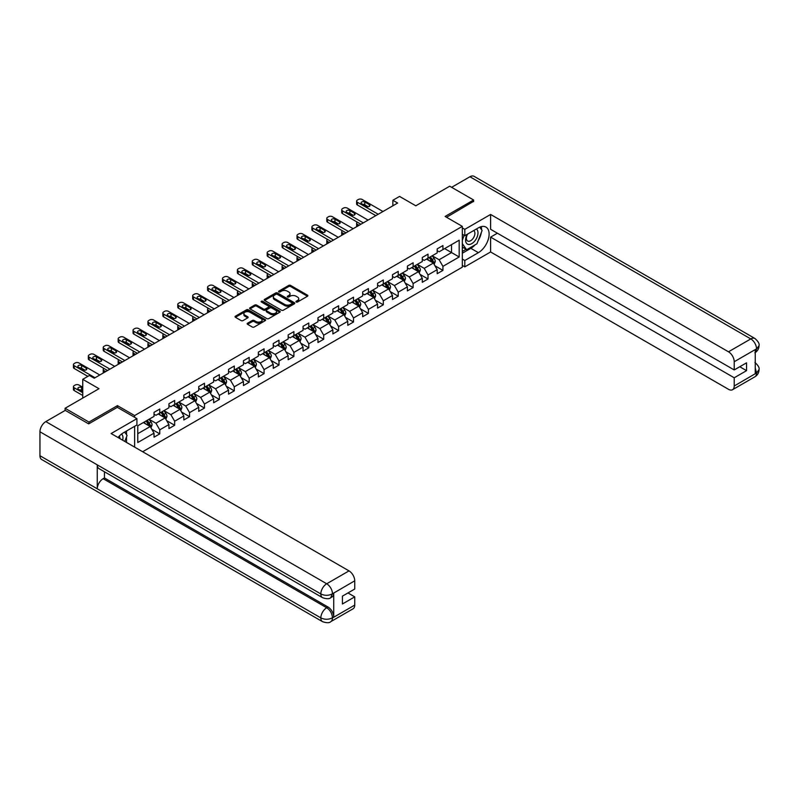 <?xml version="1.0" encoding="UTF-8"?>
<svg xmlns="http://www.w3.org/2000/svg" width="799" height="799" viewBox="0 0 799 799"><rect width="100%" height="100%" fill="white"/><g stroke="black" fill="none" stroke-linecap="round" stroke-linejoin="round"><path stroke-width="1.2" d="M296.209 302.002A0.929 0.539 0 0 0 297.518 302.002L307.485 296.249A1.328 0.769 0 0 0 307.875 295.71A1.328 0.769 0 0 0 307.485 295.171L290.606 285.423A1.328 0.769 0 0 0 288.729 285.423L278.771 291.176A0.929 0.539 0 0 0 280.079 291.935L281.368 291.186A4.245 2.447 0 0 1 287.37 291.186L288.779 292.005A4.245 2.447 0 0 1 290.017 293.732A4.245 2.447 0 0 1 288.779 295.47L287.49 296.209A0.929 0.539 0 0 0 288.799 296.968L290.087 296.229A4.245 2.447 0 0 1 296.089 296.229L297.498 297.038A4.245 2.447 0 0 1 298.746 298.766A4.245 2.447 0 0 1 297.498 300.504L296.209 301.243A0.929 0.539 0 0 0 296.209 302.002L296.209 301.243M247.56 323.215A1.328 0.769 0 0 0 247.171 323.755A1.328 0.769 0 0 0 247.56 324.294L252.294 327.031A1.328 0.769 0 0 0 254.172 327.031L265.238 320.639A1.328 0.769 0 0 0 265.628 320.099A1.328 0.769 0 0 0 265.238 319.56L248.359 309.812A1.328 0.769 0 0 0 246.482 309.812L235.415 316.204A1.328 0.769 0 0 0 235.026 316.744A1.328 0.769 0 0 0 235.415 317.283L241.138 320.589A1.328 0.769 0 0 0 243.016 320.589L247.75 317.852A1.328 0.769 0 0 0 248.139 317.313A1.328 0.769 0 0 0 247.75 316.774L244.913 315.136A3.546 2.047 0 0 1 243.875 313.687A3.546 2.047 0 0 1 246.062 311.79A3.546 2.047 0 0 1 249.927 312.239L261.043 318.651A3.546 2.047 0 0 1 262.082 320.099A3.546 2.047 0 0 1 259.895 321.997A3.546 2.047 0 0 1 256.03 321.548L254.172 320.479A1.328 0.769 0 0 0 252.294 320.479L247.56 323.215L247.56 324.294M473.597 201.658L473.597 200L449.717 186.207L415.8 205.792L399.55 196.414L392.868 200.279L397.642 203.036L94.212 378.217L89.438 375.46L82.746 379.325L82.746 398.072M117.433 407.4L117.433 405.632L88.959 422.072L65.079 408.279L98.996 388.694L82.746 379.325M117.433 405.632L134.632 415.56L462.321 226.367L462.321 267.186L142.651 451.745M473.597 200L445.123 216.439L462.321 226.367M281.468 310.192A1.328 0.769 0 0 0 283.335 310.192L294.402 303.8A1.328 0.769 0 0 0 294.791 303.26A1.328 0.769 0 0 0 294.402 302.721L277.523 292.973A1.328 0.769 0 0 0 275.645 292.973L264.579 299.365A1.328 0.769 0 0 0 264.199 299.905A1.328 0.769 0 0 0 264.579 300.444L281.468 310.192M261.722 302.202A0.929 0.539 0 0 1 262.661 302.332L279.8 312.229L268.754 318.611A1.328 0.769 0 0 1 266.876 318.611L249.997 308.863L249.997 307.785A1.328 0.769 0 0 0 249.618 308.324A1.328 0.769 0 0 0 249.997 308.863M249.997 307.785L254.741 305.048A1.328 0.769 0 0 1 256.609 305.048L263.46 309.003A1.328 0.769 0 0 0 265.338 309.003L268.474 307.186A1.328 0.769 0 0 0 268.863 306.646A1.328 0.769 0 0 0 268.474 306.107L261.353 301.992A0.929 0.539 0 0 1 262.661 301.233L279.82 311.141A1.328 0.769 0 0 1 280.209 311.68A1.328 0.769 0 0 1 279.82 312.219L279.82 311.141M65.079 410.486L65.079 408.279M88.959 422.072L88.959 423.72M134.632 447.11L134.632 426.316M134.632 417.328L134.632 415.56M151.78 429.263L159.75 433.877L159.75 429.842L168.929 424.549L168.929 428.574L174.661 425.268L174.661 421.243L183.83 415.949L183.83 419.974L189.563 416.659L189.563 412.634L198.731 407.34L198.731 411.365L204.464 408.059L204.464 404.034L213.643 398.741L213.643 402.766L219.365 399.45L219.365 395.425L228.544 390.132L228.544 394.157L234.277 390.851L234.277 386.826L243.445 381.523L243.445 385.557L249.178 382.242L249.178 378.217L258.347 372.923L258.347 376.948L264.079 373.642L264.079 369.617L273.258 364.314L273.258 368.349L278.991 365.033L278.991 361.008L288.159 355.715L288.159 359.74L293.892 356.434L293.892 352.399L303.061 347.106L303.061 351.131L308.794 347.825L308.794 343.8L317.962 338.506L317.962 342.531L323.695 339.225L323.695 335.19L332.873 329.897L332.873 333.922L338.606 330.616L338.606 326.591L347.775 321.298L347.775 325.323L353.508 322.007L353.508 317.982L362.676 312.689L362.676 316.714L368.409 313.408L368.409 309.383L377.577 304.089L377.577 308.114L383.31 304.799L383.31 300.774L392.489 295.48L392.489 299.505L398.222 296.199L398.222 292.174L407.39 286.871L407.39 290.906L413.123 287.59L413.123 283.565L422.291 278.272L422.291 282.297L428.024 278.991L428.024 274.966L437.193 269.663L437.193 273.697L442.926 270.382L442.926 266.357L459.175 256.978L459.175 240.209L451.525 244.624L451.525 252.564L459.175 256.978M159.75 433.877L154.027 437.183L154.027 433.158L137.778 442.536L137.778 425.767L154.027 416.389L154.027 412.364L159.75 409.048L159.75 413.073L168.929 407.78L168.929 403.755L174.661 400.449L174.661 404.474L183.83 399.18L183.83 395.155L189.563 391.84L189.563 395.865L198.731 390.571L198.731 386.546L204.464 383.24L204.464 387.265L213.643 381.972L213.643 377.937L219.365 374.631L219.365 378.656L228.544 373.363L228.544 369.338L234.277 366.032L234.277 370.057L243.445 364.763L243.445 360.729L249.178 357.423L249.178 361.448L258.347 356.154L258.347 352.129L264.079 348.813L264.079 352.848L273.258 347.545L273.258 343.52L278.991 340.214L278.991 344.239L288.159 338.946L288.159 334.921L293.892 331.605L293.892 335.64L303.061 330.337L303.061 326.312L308.794 323.006L308.794 327.031L317.962 321.737L317.962 317.712L323.695 314.397L323.695 318.421L332.873 313.128L332.873 309.103L338.606 305.797L338.606 309.822L347.775 304.529L347.775 300.504L353.508 297.188L353.508 301.213L362.676 295.92L362.676 291.895L368.409 288.589L368.409 292.614L377.577 287.32L377.577 283.285L383.31 279.98L383.31 284.005L392.489 278.711L392.489 274.686L398.222 271.38L398.222 275.405L407.39 270.112L407.39 266.077L413.123 262.771L413.123 266.796L422.291 261.503L422.291 257.478L428.024 254.162L428.024 258.197L437.193 252.893L437.193 248.869L442.926 245.563L442.926 249.588L459.175 240.209M158.222 413.962L165.103 417.927L155.935 423.23L149.053 419.255M154.027 414.182L155.935 415.28L159.75 413.073M155.935 423.23L159.75 429.842M165.103 417.927L168.929 424.549M173.133 405.353L180.005 409.328L170.836 414.621L163.955 410.646M168.929 405.572L170.836 406.681L174.661 404.474M170.836 414.621L174.661 421.243M180.005 409.328L183.83 415.949M188.035 396.753L194.916 400.718L185.738 406.022L178.866 402.047M183.83 396.973L185.738 398.072L189.563 395.865M185.738 406.022L189.563 412.634M194.916 400.718L198.731 407.34M202.936 388.144L209.817 392.119L200.649 397.413L193.767 393.438M198.731 388.364L200.649 389.473L204.464 387.265M200.649 397.413L204.464 404.034M209.817 392.119L213.643 398.741M217.837 379.545L224.719 383.51L215.55 388.803L208.669 384.838M213.643 379.765L215.55 380.863L219.365 378.656M215.55 388.803L219.365 395.425M224.719 383.51L228.544 390.132M232.749 370.936L239.62 374.911L230.452 380.204L223.57 376.229M228.544 371.155L230.452 372.264L234.277 370.057M230.452 380.204L234.277 386.826M239.62 374.911L243.445 381.523M247.65 362.337L254.531 366.302L245.353 371.595L238.482 367.63M243.445 362.556L245.353 363.655L249.178 361.448M245.353 371.595L249.178 378.217M254.531 366.302L258.347 372.923M262.551 353.727L269.433 357.702L260.264 362.996L253.383 359.021M258.347 353.947L260.264 355.056L264.079 352.848M260.264 362.996L264.079 369.617M269.433 357.702L273.258 364.314M277.453 345.118L284.334 349.093L275.166 354.386L268.284 350.421M273.258 345.348L275.166 346.446L278.991 344.239M275.166 354.386L278.991 361.008M284.334 349.093L288.159 355.715M292.364 336.519L299.235 340.494L290.067 345.787L283.186 341.812M288.159 336.739L290.067 337.837L293.892 335.64M290.067 345.787L293.892 352.399M299.235 340.494L303.061 347.106M307.265 327.91L314.147 331.885L304.968 337.178L298.097 333.213M303.061 328.129L304.968 329.238L308.794 327.031M304.968 337.178L308.794 343.8M314.147 331.885L317.962 338.506M322.167 319.31L329.048 323.275L319.88 328.579L312.998 324.604M317.962 319.53L319.88 320.629L323.695 318.421M319.88 328.579L323.695 335.19M329.048 323.275L332.873 329.897M337.068 310.701L343.95 314.676L334.781 319.97L327.9 315.995M332.873 310.921L334.781 312.029L338.606 309.822M334.781 319.97L338.606 326.591M343.95 314.676L347.775 321.298M351.979 302.102L358.851 306.067L349.682 311.37L342.801 307.395M347.775 302.322L349.682 303.42L353.508 301.213M349.682 311.37L353.508 317.982M358.851 306.067L362.676 312.689M366.881 293.493L373.762 297.468L364.584 302.761L357.712 298.786M362.676 293.712L364.584 294.821L368.409 292.614M364.584 302.761L368.409 309.383M373.762 297.468L377.577 304.089M381.782 284.893L388.664 288.858L379.495 294.152L372.614 290.187M377.577 285.113L379.495 286.212L383.31 284.005M379.495 294.152L383.31 300.774M388.664 288.858L392.489 295.48M396.694 276.284L403.565 280.259L394.396 285.553L387.515 281.578M392.489 276.504L394.396 277.613L398.222 275.405M394.396 285.553L398.222 292.174M403.565 280.259L407.39 286.871M411.595 267.685L418.476 271.65L409.298 276.943L402.416 272.978M407.39 267.905L409.298 269.003L413.123 266.796M409.298 276.943L413.123 283.565M418.476 271.65L422.291 278.272M426.496 259.076L433.378 263.051L424.199 268.344L417.328 264.369M422.291 259.295L424.199 260.404L428.024 258.197M424.199 268.344L428.024 274.966M433.378 263.051L437.193 269.663M444.653 248.599L451.525 252.564L439.11 259.735L432.229 255.77M437.193 250.696L439.11 251.795L442.926 249.588M439.11 259.735L442.926 266.357M392.868 200.279L392.868 205.792M137.778 433.707L150.202 426.536L143.321 422.561M150.202 426.536L154.027 433.158M434.956 265.777L442.926 270.382M420.044 274.387L428.024 278.991M405.143 282.986L413.123 287.59M390.242 291.595L398.222 296.199M375.34 300.194L383.31 304.799M360.429 308.804L368.409 313.408M345.528 317.403L353.508 322.007M330.626 326.012L338.606 330.616M315.725 334.611L323.695 339.225M300.814 343.22L308.794 347.825M285.912 351.82L293.892 356.434M271.011 360.429L278.991 365.033M256.109 369.038L264.079 373.642M241.198 377.637L249.178 382.242M226.297 386.247L234.277 390.851M211.395 394.846L219.365 399.45M196.484 403.455L204.464 408.059M181.583 412.054L189.563 416.659M166.681 420.664L174.661 425.268M296.579 302.132L297.498 301.603A4.245 2.447 0 0 0 298.746 299.875L298.746 298.766M290.017 293.732L290.017 294.841A4.245 2.447 0 0 1 288.779 296.569L287.86 297.098M307.465 296.259L290.606 286.531A1.328 0.769 0 0 0 288.729 286.531L279.141 292.064M294.402 302.721L294.402 303.8L277.523 294.082A1.328 0.769 0 0 0 275.645 294.082L264.599 300.454M292.064 303.64A0.929 0.539 0 0 0 292.064 302.881L277.243 294.332A0.929 0.539 0 0 0 275.935 294.332L274.566 295.111A4.245 2.447 0 0 0 273.328 296.848A4.245 2.447 0 0 0 274.566 298.576L284.694 304.429A4.245 2.447 0 0 0 290.696 304.429L292.064 303.64L292.064 304.749A0.929 0.539 0 0 0 292.334 304.369L292.334 303.26M273.328 296.848L273.328 297.947A4.245 2.447 0 0 0 274.566 299.685L274.566 298.576M292.064 304.749L290.696 305.528A4.245 2.447 0 0 1 284.694 305.528L274.566 299.685M250.017 308.873L254.741 306.157L254.741 305.048M268.863 306.646L268.863 307.755A1.328 0.769 0 0 1 268.474 308.294L265.338 310.102A1.328 0.769 0 0 1 263.46 310.102L256.609 306.157A1.328 0.769 0 0 0 254.741 306.157M270.561 313.108A3.546 2.047 0 0 0 274.427 313.548A3.546 2.047 0 0 0 276.614 311.66A3.546 2.047 0 0 0 275.575 310.212L271.66 307.945A1.328 0.769 0 0 0 269.792 307.945L266.646 309.762A1.328 0.769 0 0 0 266.257 310.302A1.328 0.769 0 0 0 266.646 310.841L270.561 313.108L270.561 314.207A3.546 2.047 0 0 0 274.427 314.646A3.546 2.047 0 0 0 276.614 312.759L276.614 311.66M266.257 310.302L266.257 311.4A1.328 0.769 0 0 0 266.646 311.95L266.646 310.841M270.561 314.207L266.646 311.95M262.082 320.099L262.082 321.208A3.546 2.047 0 0 1 259.895 323.096A3.546 2.047 0 0 1 256.03 322.656L254.172 321.588A1.328 0.769 0 0 0 252.294 321.588L247.58 324.304M243.875 313.687L243.875 314.786A3.546 2.047 0 0 0 244.913 316.234L244.913 315.136M247.75 316.774L247.75 317.852L244.913 316.234M265.238 319.56L265.238 320.639L248.359 310.921A1.328 0.769 0 0 0 246.482 310.921L235.435 317.293M434.127 264.359L435.265 261.493A3.576 2.067 -120 0 0 434.127 258.447L432.149 255.81M428.713 260.354L427.375 258.566M359.091 225.288L357.403 224.319L357.403 226.267M356.833 226.596A2.707 1.558 180 0 1 356.614 225.967L356.614 223.211A2.707 1.558 0 0 0 357.403 224.319M429.193 257.518L431.16 260.154A3.576 2.067 60 0 1 432.189 262.302L433.338 261.643A3.576 2.067 -120 0 0 432.309 259.495L430.341 256.859M429.443 257.378L431.63 260.294A1.828 1.049 60 0 1 431.959 260.854L433.338 261.643M357.313 222.162A2.707 1.558 0 0 0 356.614 223.211M378.207 214.262L357.403 202.247A2.707 1.558 -0 0 1 356.614 201.148A2.707 1.558 -0 0 1 357.403 200.05L358.361 199.49A2.707 1.558 -0 0 1 362.177 199.49L382.981 211.505M356.614 201.148L356.614 203.905A2.707 1.558 180 0 0 357.403 205.013L375.81 215.64M361.707 203.745A2.157 1.248 180 0 1 361.068 202.856A2.157 1.248 180 0 1 362.406 201.708A2.157 1.248 180 0 1 364.763 201.977L369.348 204.624A2.157 1.248 180 0 1 369.977 205.503A2.157 1.248 180 0 1 368.649 206.661A2.157 1.248 180 0 1 366.292 206.392L361.707 203.745M362.826 204.394A2.157 1.248 180 0 1 364.763 204.734L368.219 206.731M467.165 234.327A8.779 5.074 120 0 0 468.673 244.464A8.779 5.074 120 0 0 476.603 238.182A8.779 5.074 120 0 0 476.394 228.993M467.665 234.037A6.012 3.476 120 0 0 467.645 241.018A6.012 3.476 120 0 0 468.524 241.288A6.012 3.476 120 0 0 474.027 236.854A6.012 3.476 120 0 0 473.657 230.601A6.012 3.476 120 0 0 473.637 230.591M479.75 227.166L482.097 230.502L476.943 243.795L466.626 249.757L462.321 246.861M466.626 249.757L462.321 243.635M462.321 240.209L464.209 235.345M122.676 440.209A8.779 5.074 120 0 0 121.518 434.067M119.88 438.591A6.012 3.476 120 0 0 119.261 436.124M124.674 432.059L127.081 435.475L124.774 441.418M475.035 244.893A15.201 8.779 120 0 1 470.831 248.319L478.371 252.674A15.201 8.779 120 0 0 488.299 239.281A15.201 8.779 120 0 0 485.972 227.106A15.201 8.779 120 0 0 478.371 227.855L464.808 235.685L464.808 229.343L490.606 214.452L728.488 351.8L750.8 338.916L469.922 176.749L451.625 187.316M478.371 252.674L464.808 260.514L464.808 266.856L490.606 251.965L490.606 237.123L734.221 377.777L734.221 385.997L756.673 372.913L755.245 373.582L755.245 349.862L756.533 348.843L734.221 361.727A8.11 4.684 -120 0 0 728.488 351.8M497.387 233.208L490.606 237.123M739.764 366.741L746.546 370.656L746.546 362.826L734.221 369.947L490.606 229.293L490.606 214.452M462.321 234.257L464.808 235.685M462.321 227.915L464.808 229.343M462.321 265.418L464.808 266.856M462.321 259.076L464.808 260.514M490.606 251.965L728.488 389.303A8.11 4.684 -120 0 0 732.543 389.702A8.11 4.684 -120 0 0 734.221 385.997M469.922 176.749A8.31 4.794 -60 0 1 474.077 176.339L754.955 338.506A8.31 4.794 -60 0 0 750.8 338.916A8.11 4.684 60 0 1 756.533 348.843M734.221 369.947L734.221 361.727M746.546 370.656L734.221 377.777M473.597 201.328L446.561 217.268M478.052 240.918A15.201 8.779 120 0 0 481.328 232.489M481.577 229.762A15.201 8.779 120 0 0 481.198 226.666M470.831 248.319L462.321 253.233M462.321 251.465L465.957 249.368M462.321 248.149L463.09 247.71M755.245 367.91L756.533 372.843M754.955 362.496C758.211 365.433 759.579 367.78 759.05 369.528L756.683 372.913M754.955 338.506C758.211 341.413 759.579 343.78 759.05 345.597L756.673 348.923M322.556 597.692A8.31 4.794 -60 0 1 320.828 593.937C324.654 595.774 328.479 595.764 332.284 593.897L330.756 597.682C329.398 599.06 326.661 599.06 322.556 597.692L98.996 468.623A8.31 4.794 -60 0 1 97.268 464.868L39.95 431.78A8.31 4.794 -60 0 1 45.823 421.602L65.268 410.376L88.679 423.889L117.333 407.34L136.919 418.646L136.919 424.988L123.356 432.828A15.201 8.779 120 0 0 118.032 437.532M136.919 418.646L111.121 433.537L349.013 570.886A8.11 4.684 60 0 1 354.746 580.813L354.746 589.033L342.421 596.144L342.421 603.984L354.746 596.863L354.746 605.083A8.11 4.684 60 0 1 353.068 608.798L330.756 621.672A8.11 4.684 -120 0 0 332.444 617.967L354.746 605.083M126.172 442.227L129.378 444.074M126.512 442.037L126.512 436.943M126.512 434.666L126.512 431.001M330.756 621.672C329.468 623.05 326.731 623.05 322.556 621.682L41.668 459.515A8.31 4.794 -60 0 1 39.95 455.72L97.268 488.808A8.31 4.794 -60 0 1 103.151 478.691L326.711 607.759L327.999 607.01A8.11 4.684 60 0 1 333.732 616.948L333.732 593.228A8.11 4.684 60 0 1 332.054 596.933L330.756 597.682M39.95 431.78L39.95 455.72M45.823 421.602L326.711 583.769A8.31 4.794 -60 0 0 320.828 593.937L97.268 464.868L97.268 488.808L320.828 617.877C324.644 619.724 328.469 619.724 332.294 617.877L332.444 617.967M354.746 596.863L347.964 592.948M104.439 471.76L104.439 477.942L327.999 607.01M104.439 477.942L103.151 478.691M419.225 272.958L420.364 270.092A3.576 2.067 -120 0 0 419.215 267.046L417.248 264.419M413.812 268.963L412.474 267.176M344.189 233.897L342.501 232.918L342.501 234.876M341.932 235.196A2.707 1.558 180 0 1 341.712 234.576L341.712 231.82A2.707 1.558 0 0 0 342.501 232.918M414.281 266.127L416.259 268.754A3.576 2.067 60 0 1 417.288 270.911L418.426 270.252A3.576 2.067 -120 0 0 417.408 268.094L415.43 265.468M414.531 265.977L416.728 268.903A1.828 1.049 60 0 1 417.058 269.453L418.426 270.252M342.411 230.771A2.707 1.558 0 0 0 341.712 231.82M404.324 281.568L405.463 278.701A3.576 2.067 -120 0 0 404.314 275.655L402.346 273.018M398.911 277.563L397.562 275.775M329.288 242.497L327.6 241.528L327.6 243.475M327.031 243.805A2.707 1.558 180 0 1 326.801 243.176L326.801 240.419A2.707 1.558 0 0 0 327.6 241.528M399.38 274.726L401.358 277.363A3.576 2.067 60 0 1 402.376 279.52L403.525 278.851A3.576 2.067 -120 0 0 402.496 276.704L400.529 274.067M399.63 274.586L401.817 277.503A1.828 1.049 60 0 1 402.147 278.062L403.525 278.851M327.5 239.37A2.707 1.558 0 0 0 326.801 240.419M363.295 222.861L342.501 210.856A2.707 1.558 -0 0 1 341.712 209.757A2.707 1.558 -0 0 1 342.501 208.649L343.45 208.1A2.707 1.558 -0 0 1 347.275 208.1L368.079 220.105M341.712 209.757L341.712 212.514A2.707 1.558 180 0 0 342.501 213.613L360.908 224.239M346.796 212.344A2.157 1.248 180 0 1 346.167 211.465A2.157 1.248 180 0 1 347.495 210.307A2.157 1.248 180 0 1 349.852 210.576L354.446 213.223A2.157 1.248 180 0 1 355.076 214.112A2.157 1.248 180 0 1 353.737 215.261A2.157 1.248 180 0 1 351.38 214.991L346.796 212.344M347.925 212.993A2.157 1.248 180 0 1 349.852 213.343L353.318 215.34M348.394 231.47L327.6 219.465A2.707 1.558 -0 0 1 326.801 218.357A2.707 1.558 -0 0 1 327.6 217.258L328.549 216.699A2.707 1.558 -0 0 1 332.374 216.699L353.168 228.714M326.801 218.357L326.801 221.113A2.707 1.558 180 0 0 327.6 222.222L346.007 232.849M331.895 220.953A2.157 1.248 180 0 1 331.265 220.065A2.157 1.248 180 0 1 332.594 218.916A2.157 1.248 180 0 1 334.951 219.186L339.535 221.832A2.157 1.248 180 0 1 340.174 222.711A2.157 1.248 180 0 1 338.836 223.87A2.157 1.248 180 0 1 336.479 223.6L331.895 220.953M333.023 221.603A2.157 1.248 180 0 1 334.951 221.942L338.416 223.94M389.423 290.167L390.551 287.3A3.576 2.067 -120 0 0 389.413 284.254L387.445 281.628M383.999 286.172L382.661 284.384M314.387 251.106L312.689 250.127L312.689 252.085M312.129 252.404A2.707 1.558 180 0 1 311.9 251.785L311.9 249.028A2.707 1.558 0 0 0 312.689 250.127M384.479 283.335L386.446 285.962A3.576 2.067 60 0 1 387.475 288.119L388.624 287.46A3.576 2.067 -120 0 0 387.595 285.303L385.627 282.676M384.728 283.186L386.916 286.112A1.828 1.049 60 0 1 387.245 286.661L388.624 287.46M312.599 247.98A2.707 1.558 0 0 0 311.9 249.028M374.511 298.776L375.65 295.91A3.576 2.067 -120 0 0 374.511 292.863L372.534 290.227M369.098 294.771L367.76 292.983M299.475 259.705L297.787 258.736L297.787 260.684M297.218 261.013A2.707 1.558 180 0 1 296.998 260.384L296.998 257.628A2.707 1.558 0 0 0 297.787 258.736M369.577 291.935L371.545 294.571A3.576 2.067 60 0 1 372.574 296.729L373.722 296.059A3.576 2.067 -120 0 0 372.694 293.912L370.726 291.275M369.827 291.795L372.014 294.711A1.828 1.049 60 0 1 372.344 295.27L373.722 296.059M297.697 256.579A2.707 1.558 0 0 0 296.998 257.628M359.61 307.375L360.748 304.519A3.576 2.067 -120 0 0 359.6 301.463L357.632 298.836M354.197 303.38L352.858 301.593M284.574 268.314L282.886 267.335L282.886 269.293M282.317 269.613A2.707 1.558 180 0 1 282.097 268.993L282.097 266.237A2.707 1.558 0 0 0 282.886 267.335M354.666 300.544L356.644 303.181A3.576 2.067 60 0 1 357.672 305.328L358.811 304.669A3.576 2.067 -120 0 0 357.792 302.511L355.815 299.885M354.916 300.404L357.103 303.32A1.828 1.049 60 0 1 357.443 303.87L358.811 304.669M282.786 265.188A2.707 1.558 0 0 0 282.097 266.237M333.493 240.07L312.689 228.065A2.707 1.558 -0 0 1 311.9 226.966A2.707 1.558 -0 0 1 312.689 225.857L313.647 225.308A2.707 1.558 -0 0 1 317.473 225.308L338.267 237.313M311.9 226.966L311.9 229.722A2.707 1.558 180 0 0 312.689 230.821L331.106 241.448M316.993 229.553A2.157 1.248 180 0 1 316.354 228.674A2.157 1.248 180 0 1 317.692 227.515A2.157 1.248 180 0 1 320.049 227.785L324.634 230.442A2.157 1.248 180 0 1 325.263 231.32A2.157 1.248 180 0 1 323.935 232.469A2.157 1.248 180 0 1 321.578 232.199L316.993 229.553M318.112 230.202A2.157 1.248 180 0 1 320.049 230.551L323.505 232.549M318.591 248.679L297.787 236.674A2.707 1.558 -0 0 1 296.998 235.565A2.707 1.558 -0 0 1 297.787 234.467L298.746 233.907A2.707 1.558 -0 0 1 302.561 233.907L323.365 245.922M296.998 235.565L296.998 238.322A2.707 1.558 180 0 0 297.787 239.43L316.194 250.057M302.092 238.162A2.157 1.248 180 0 1 301.453 237.273A2.157 1.248 180 0 1 302.791 236.124A2.157 1.248 180 0 1 305.148 236.394L309.732 239.041A2.157 1.248 180 0 1 310.362 239.92A2.157 1.248 180 0 1 309.033 241.078A2.157 1.248 180 0 1 306.676 240.809L302.092 238.162M303.211 238.811A2.157 1.248 180 0 1 305.148 239.151L308.604 241.148M303.68 257.278L282.886 245.273A2.707 1.558 -0 0 1 282.097 244.174A2.707 1.558 -0 0 1 282.886 243.066L283.835 242.516A2.707 1.558 -0 0 1 287.66 242.516L308.464 254.521M282.097 244.174L282.097 246.931A2.707 1.558 180 0 0 282.886 248.03L301.293 258.666M287.181 246.761A2.157 1.248 180 0 1 286.551 245.882A2.157 1.248 180 0 1 287.88 244.724A2.157 1.248 180 0 1 290.237 245.003L294.831 247.65A2.157 1.248 180 0 1 295.46 248.529A2.157 1.248 180 0 1 294.122 249.678A2.157 1.248 180 0 1 291.765 249.408L287.181 246.761M288.309 247.41A2.157 1.248 180 0 1 290.237 247.76L293.702 249.757M344.709 315.985L345.847 313.118A3.576 2.067 -120 0 0 344.699 310.072L342.731 307.435M339.295 311.98L337.947 310.192M269.672 276.923L267.985 275.945L267.985 277.892M267.415 278.222A2.707 1.558 180 0 1 267.186 277.603L267.186 274.836A2.707 1.558 0 0 0 267.985 275.945M339.765 309.153L341.742 311.78A3.576 2.067 60 0 1 342.761 313.937L343.91 313.268A3.576 2.067 -120 0 0 342.881 311.121L340.913 308.484M340.014 309.003L342.202 311.92A1.828 1.049 60 0 1 342.531 312.479L343.91 313.268M267.885 273.797A2.707 1.558 0 0 0 267.186 274.836M288.779 265.887L267.985 253.882A2.707 1.558 -0 0 1 267.186 252.774A2.707 1.558 -0 0 1 267.985 251.675L268.933 251.126A2.707 1.558 -0 0 1 272.759 251.126L293.553 263.131M267.186 252.774L267.186 255.53A2.707 1.558 180 0 0 267.985 256.639L286.392 267.266M272.279 255.37A2.157 1.248 180 0 1 271.65 254.482A2.157 1.248 180 0 1 272.978 253.333A2.157 1.248 180 0 1 275.335 253.603L279.92 256.249A2.157 1.248 180 0 1 280.559 257.138A2.157 1.248 180 0 1 279.221 258.287A2.157 1.248 180 0 1 276.863 258.017L272.279 255.37M273.408 256.02A2.157 1.248 180 0 1 275.335 256.359L278.801 258.357M329.807 324.584L330.936 321.727A3.576 2.067 -120 0 0 329.797 318.671L327.82 316.044M324.384 320.589L323.046 318.801M254.771 285.523L253.073 284.544L253.073 286.501M252.514 286.831A2.707 1.558 180 0 1 252.284 286.202L252.284 283.445A2.707 1.558 0 0 0 253.073 284.544M324.863 317.752L326.831 320.389A3.576 2.067 60 0 1 327.86 322.536L329.008 321.877A3.576 2.067 -120 0 0 327.98 319.72L326.012 317.093M325.113 317.612L327.3 320.529A1.828 1.049 60 0 1 327.63 321.088L329.008 321.877M252.983 282.397A2.707 1.558 0 0 0 252.284 283.445M273.877 274.496L253.073 262.481A2.707 1.558 -0 0 1 252.284 261.383A2.707 1.558 -0 0 1 253.073 260.274L254.032 259.725A2.707 1.558 -0 0 1 257.857 259.725L278.651 271.73M252.284 261.383L252.284 264.139A2.707 1.558 180 0 0 253.073 265.238L271.49 275.875M257.378 263.97A2.157 1.248 180 0 1 256.739 263.091A2.157 1.248 180 0 1 258.077 261.942A2.157 1.248 180 0 1 260.434 262.212L265.018 264.859A2.157 1.248 180 0 1 265.648 265.737A2.157 1.248 180 0 1 264.319 266.896A2.157 1.248 180 0 1 261.962 266.616L257.378 263.97M258.496 264.619A2.157 1.248 180 0 1 260.434 264.968L263.89 266.966M314.896 333.193L316.034 330.327A3.576 2.067 -120 0 0 314.896 327.28L312.918 324.644M309.483 329.198L308.144 327.41M239.86 294.132L238.172 293.153L238.172 295.101M237.603 295.43A2.707 1.558 180 0 1 237.383 294.811L237.383 292.044A2.707 1.558 0 0 0 238.172 293.153M309.962 326.362L311.93 328.988A3.576 2.067 60 0 1 312.958 331.146L314.107 330.486A3.576 2.067 -120 0 0 313.078 328.329L311.101 325.692M310.212 326.212L312.399 329.138A1.828 1.049 60 0 1 312.729 329.687L314.107 330.486M238.082 291.006A2.707 1.558 0 0 0 237.383 292.044M258.966 283.096L238.172 271.091A2.707 1.558 -0 0 1 237.383 269.982A2.707 1.558 -0 0 1 238.172 268.883L239.131 268.334A2.707 1.558 -0 0 1 242.946 268.334L263.75 280.339M237.383 269.982L237.383 272.739A2.707 1.558 180 0 0 238.172 273.847L256.579 284.474M242.467 272.579A2.157 1.248 180 0 1 241.837 271.7A2.157 1.248 180 0 1 243.176 270.541A2.157 1.248 180 0 1 245.533 270.811L250.117 273.458A2.157 1.248 180 0 1 250.746 274.347A2.157 1.248 180 0 1 249.418 275.495A2.157 1.248 180 0 1 247.061 275.226L242.467 272.579M243.595 273.228A2.157 1.248 180 0 1 245.533 273.568L248.988 275.565M299.995 341.792L301.133 338.936A3.576 2.067 -120 0 0 299.985 335.89L298.017 333.253M294.581 337.797L293.243 336.009M224.958 302.731L223.271 301.752L223.271 303.71M222.701 304.039A2.707 1.558 180 0 1 222.482 303.41L222.482 300.654A2.707 1.558 0 0 0 223.271 301.752M295.051 334.961L297.028 337.597A3.576 2.067 60 0 1 298.047 339.745L299.196 339.086A3.576 2.067 -120 0 0 298.177 336.928L296.199 334.302M295.3 334.821L297.488 337.737A1.828 1.049 60 0 1 297.827 338.297L299.196 339.086M223.171 299.605A2.707 1.558 0 0 0 222.482 300.654M244.065 291.705L223.271 279.69A2.707 1.558 -0 0 1 222.482 278.591A2.707 1.558 -0 0 1 223.271 277.483L224.219 276.933A2.707 1.558 -0 0 1 228.045 276.933L248.849 288.948M222.482 278.591L222.482 281.348A2.707 1.558 180 0 0 223.271 282.447L241.678 293.083M227.565 281.178A2.157 1.248 180 0 1 226.936 280.299A2.157 1.248 180 0 1 228.264 279.151A2.157 1.248 180 0 1 230.621 279.42L235.206 282.067A2.157 1.248 180 0 1 235.845 282.946A2.157 1.248 180 0 1 234.507 284.104A2.157 1.248 180 0 1 232.149 283.835L227.565 281.178M228.694 281.827A2.157 1.248 180 0 1 230.621 282.177L234.087 284.174M285.093 350.401L286.232 347.535A3.576 2.067 -120 0 0 285.083 344.489L283.116 341.862M279.68 346.406L278.332 344.619M210.057 311.34L208.369 310.362L208.369 312.309M207.8 312.639A2.707 1.558 180 0 1 207.57 312.019L207.57 309.263A2.707 1.558 0 0 0 208.369 310.362M280.149 343.57L282.127 346.197A3.576 2.067 60 0 1 283.146 348.354L284.294 347.695A3.576 2.067 -120 0 0 283.265 345.538L281.298 342.901M280.399 343.42L282.586 346.347A1.828 1.049 60 0 1 282.916 346.896L284.294 347.695M208.269 308.214A2.707 1.558 0 0 0 207.57 309.263M229.163 300.304L208.369 288.299A2.707 1.558 -0 0 1 207.57 287.191A2.707 1.558 -0 0 1 208.369 286.092L209.318 285.543A2.707 1.558 -0 0 1 213.143 285.543L233.937 297.548M207.57 287.191L207.57 289.957A2.707 1.558 180 0 0 208.369 291.056L226.776 301.682M212.664 289.787A2.157 1.248 180 0 1 212.035 288.908A2.157 1.248 180 0 1 213.363 287.75A2.157 1.248 180 0 1 215.72 288.02L220.304 290.666A2.157 1.248 180 0 1 220.943 291.555A2.157 1.248 180 0 1 219.605 292.704A2.157 1.248 180 0 1 217.248 292.434L212.664 289.787M213.792 290.437A2.157 1.248 180 0 1 215.72 290.776L219.186 292.784M270.192 359.011L271.32 356.144A3.576 2.067 -120 0 0 270.182 353.098L268.204 350.461M264.769 355.006L263.43 353.218M195.156 319.94L193.458 318.971L193.458 320.918M192.899 321.248A2.707 1.558 180 0 1 192.669 320.619L192.669 317.862A2.707 1.558 0 0 0 193.458 318.971M265.248 352.169L267.216 354.806A3.576 2.067 60 0 1 268.244 356.953L269.393 356.294A3.576 2.067 -120 0 0 268.364 354.147L266.397 351.51M265.498 352.029L267.685 354.946A1.828 1.049 60 0 1 268.015 355.505L269.393 356.294M193.368 316.813A2.707 1.558 0 0 0 192.669 317.862M214.262 308.913L193.458 296.898A2.707 1.558 -0 0 1 192.669 295.8A2.707 1.558 -0 0 1 193.458 294.701L194.417 294.142A2.707 1.558 -0 0 1 198.242 294.142L219.036 306.157M192.669 295.8L192.669 298.556A2.707 1.558 180 0 0 193.458 299.665L211.875 310.292M197.762 298.397A2.157 1.248 180 0 1 197.123 297.508A2.157 1.248 180 0 1 198.462 296.359A2.157 1.248 180 0 1 200.819 296.629L205.403 299.275A2.157 1.248 180 0 1 206.032 300.154A2.157 1.248 180 0 1 204.704 301.313A2.157 1.248 180 0 1 202.347 301.043L197.762 298.397M198.881 299.046A2.157 1.248 180 0 1 200.819 299.385L204.274 301.383M255.28 367.61L256.419 364.743A3.576 2.067 -120 0 0 255.28 361.697L253.303 359.071M249.867 363.615L248.529 361.827M180.244 328.549L178.557 327.57L178.557 329.528M177.987 329.847A2.707 1.558 180 0 1 177.768 329.228L177.768 326.471A2.707 1.558 0 0 0 178.557 327.57M250.347 360.778L252.314 363.405A3.576 2.067 60 0 1 253.343 365.562L254.491 364.903A3.576 2.067 -120 0 0 253.463 362.746L251.485 360.119M250.596 360.629L252.784 363.555A1.828 1.049 60 0 1 253.113 364.104L254.491 364.903M178.467 325.423A2.707 1.558 0 0 0 177.768 326.471M199.351 317.513L178.557 305.508A2.707 1.558 -0 0 1 177.768 304.409A2.707 1.558 -0 0 1 178.557 303.3L179.515 302.751A2.707 1.558 -0 0 1 183.331 302.751L204.135 314.756M177.768 304.409L177.768 307.166A2.707 1.558 180 0 0 178.557 308.264L196.963 318.891M182.851 306.996A2.157 1.248 180 0 1 182.222 306.117A2.157 1.248 180 0 1 183.56 304.958A2.157 1.248 180 0 1 185.917 305.228L190.502 307.875A2.157 1.248 180 0 1 191.131 308.764A2.157 1.248 180 0 1 189.792 309.912A2.157 1.248 180 0 1 187.445 309.642L182.851 306.996M183.98 307.645A2.157 1.248 180 0 1 185.917 307.995L189.373 309.992M240.379 376.219L241.518 373.353A3.576 2.067 -120 0 0 240.369 370.307L238.402 367.67M234.966 372.214L233.628 370.426M165.343 337.148L163.655 336.179L163.655 338.127M163.086 338.456A2.707 1.558 180 0 1 162.856 337.827L162.856 335.071A2.707 1.558 0 0 0 163.655 336.179M235.435 369.378L237.413 372.014A3.576 2.067 60 0 1 238.432 374.172L239.58 373.503A3.576 2.067 -120 0 0 238.561 371.355L236.584 368.719M235.685 369.238L237.872 372.154A1.828 1.049 60 0 1 238.212 372.714L239.58 373.503M163.555 334.022A2.707 1.558 0 0 0 162.856 335.071M184.449 326.122L163.655 314.117A2.707 1.558 -0 0 1 162.856 313.008A2.707 1.558 -0 0 1 163.655 311.91L164.604 311.35A2.707 1.558 -0 0 1 168.429 311.35L189.223 323.365M162.856 313.008L162.856 315.765A2.707 1.558 180 0 0 163.655 316.873L182.062 327.5M167.95 315.605A2.157 1.248 180 0 1 167.321 314.716A2.157 1.248 180 0 1 168.649 313.568A2.157 1.248 180 0 1 171.006 313.837L175.59 316.484A2.157 1.248 180 0 1 176.229 317.363A2.157 1.248 180 0 1 174.891 318.521A2.157 1.248 180 0 1 172.534 318.252L167.95 315.605M169.078 316.254A2.157 1.248 180 0 1 171.006 316.594L174.472 318.591M225.478 384.818L226.616 381.962A3.576 2.067 -120 0 0 225.468 378.906L223.5 376.279M220.065 380.823L218.716 379.036M150.442 345.757L148.744 344.778L148.744 346.736M148.185 347.056A2.707 1.558 180 0 1 147.955 346.436L147.955 343.68A2.707 1.558 0 0 0 148.744 344.778M220.534 377.987L222.512 380.614A3.576 2.067 60 0 1 223.53 382.771L224.679 382.112A3.576 2.067 -120 0 0 223.65 379.954L221.683 377.328M220.784 377.837L222.971 380.763A1.828 1.049 60 0 1 223.301 381.313L224.679 382.112M148.654 342.631A2.707 1.558 0 0 0 147.955 343.68M169.548 334.721L148.744 322.716A2.707 1.558 -0 0 1 147.955 321.617A2.707 1.558 -0 0 1 148.744 320.509L149.703 319.96A2.707 1.558 -0 0 1 153.528 319.96L174.322 331.965M147.955 321.617L147.955 324.374A2.707 1.558 180 0 0 148.744 325.473L167.161 336.099M153.048 324.204A2.157 1.248 180 0 1 152.419 323.325A2.157 1.248 180 0 1 153.748 322.167A2.157 1.248 180 0 1 156.105 322.436L160.689 325.093A2.157 1.248 180 0 1 161.328 325.972A2.157 1.248 180 0 1 159.99 327.121A2.157 1.248 180 0 1 157.633 326.851L153.048 324.204M154.177 324.853A2.157 1.248 180 0 1 156.105 325.203L159.57 327.2M210.566 393.428L211.705 390.561A3.576 2.067 -120 0 0 210.566 387.515L208.589 384.878M205.153 389.423L203.815 387.635M135.53 354.357L133.842 353.388L133.842 355.335M133.283 355.665A2.707 1.558 180 0 1 133.053 355.036L133.053 352.279A2.707 1.558 0 0 0 133.842 353.388M205.633 386.586L207.6 389.223A3.576 2.067 60 0 1 208.629 391.38L209.777 390.711A3.576 2.067 -120 0 0 208.749 388.564L206.781 385.927M205.882 386.446L208.07 389.363A1.828 1.049 60 0 1 208.399 389.922L209.777 390.711M133.753 351.24A2.707 1.558 0 0 0 133.053 352.279M154.646 343.33L133.842 331.325A2.707 1.558 -0 0 1 133.053 330.217A2.707 1.558 -0 0 1 133.842 329.118L134.801 328.569A2.707 1.558 -0 0 1 138.627 328.569L159.42 340.574M133.053 330.217L133.053 332.973A2.707 1.558 180 0 0 133.842 334.082L152.259 344.709M138.147 332.813A2.157 1.248 180 0 1 137.508 331.925A2.157 1.248 180 0 1 138.846 330.776A2.157 1.248 180 0 1 141.203 331.046L145.788 333.692A2.157 1.248 180 0 1 146.417 334.571A2.157 1.248 180 0 1 145.088 335.73A2.157 1.248 180 0 1 142.731 335.46L138.147 332.813M139.266 333.463A2.157 1.248 180 0 1 141.203 333.802L144.659 335.8M195.665 402.027L196.804 399.17A3.576 2.067 -120 0 0 195.665 396.114L193.688 393.488M190.252 398.032L188.914 396.244M120.629 362.966L118.941 361.987L118.941 363.945M118.372 364.264A2.707 1.558 180 0 1 118.152 363.645L118.152 360.888A2.707 1.558 0 0 0 118.941 361.987M190.731 395.195L192.699 397.832A3.576 2.067 60 0 1 193.728 399.979L194.866 399.32A3.576 2.067 -120 0 0 193.847 397.163L191.87 394.536M190.981 395.056L193.168 397.972A1.828 1.049 60 0 1 193.498 398.521L194.866 399.32M118.851 359.84A2.707 1.558 0 0 0 118.152 360.888M139.735 351.93L118.941 339.925A2.707 1.558 -0 0 1 118.152 338.826A2.707 1.558 -0 0 1 118.941 337.717L119.9 337.168A2.707 1.558 -0 0 1 123.715 337.168L144.519 349.173M118.152 338.826L118.152 341.582A2.707 1.558 180 0 0 118.941 342.681L137.348 353.318M123.236 341.413A2.157 1.248 180 0 1 122.607 340.534A2.157 1.248 180 0 1 123.945 339.375A2.157 1.248 180 0 1 126.302 339.655L130.886 342.302A2.157 1.248 180 0 1 131.515 343.18A2.157 1.248 180 0 1 130.177 344.329A2.157 1.248 180 0 1 127.83 344.059L123.236 341.413M124.364 342.062A2.157 1.248 180 0 1 126.302 342.411L129.758 344.409M180.764 410.636L181.902 407.77A3.576 2.067 -120 0 0 180.754 404.723L178.786 402.087M175.351 406.631L174.012 404.843M105.728 371.575L104.04 370.596L104.04 372.544M103.471 372.873A2.707 1.558 180 0 1 103.241 372.254L103.241 369.488A2.707 1.558 0 0 0 104.04 370.596M175.82 403.805L177.797 406.431A3.576 2.067 60 0 1 178.816 408.589L179.965 407.919A3.576 2.067 -120 0 0 178.946 405.772L176.969 403.135M176.07 403.655L178.257 406.571A1.828 1.049 60 0 1 178.596 407.13L179.965 407.919M103.94 368.449A2.707 1.558 0 0 0 103.241 369.488M124.834 360.539L104.04 348.534A2.707 1.558 -0 0 1 103.241 347.425A2.707 1.558 -0 0 1 104.04 346.327L104.989 345.777A2.707 1.558 -0 0 1 108.814 345.777L129.608 357.782M103.241 347.425L103.241 350.182A2.707 1.558 180 0 0 104.04 351.29L122.447 361.917M108.334 350.022A2.157 1.248 180 0 1 107.705 349.133A2.157 1.248 180 0 1 109.034 347.984A2.157 1.248 180 0 1 111.391 348.254L115.975 350.901A2.157 1.248 180 0 1 116.614 351.79A2.157 1.248 180 0 1 115.276 352.938A2.157 1.248 180 0 1 112.919 352.669L108.334 350.022M109.463 350.671A2.157 1.248 180 0 1 111.391 351.011L114.856 353.008M165.862 419.235L166.991 416.379A3.576 2.067 -120 0 0 165.852 413.323L163.885 410.696M160.439 415.24L159.101 413.453M160.919 412.404L162.896 415.041A3.576 2.067 60 0 1 163.915 417.188L165.063 416.529A3.576 2.067 -120 0 0 164.035 414.371L162.067 411.745M161.168 412.264L163.356 415.18A1.828 1.049 60 0 1 163.685 415.74L165.063 416.529M109.932 369.148L89.128 357.133A2.707 1.558 -0 0 1 88.339 356.034A2.707 1.558 -0 0 1 89.128 354.926L90.087 354.376A2.707 1.558 -0 0 1 93.912 354.376L114.706 366.381M88.339 356.034L88.339 358.791A2.707 1.558 180 0 0 89.128 359.89L107.545 370.526M93.433 358.621A2.157 1.248 180 0 1 92.804 357.742A2.157 1.248 180 0 1 94.132 356.594A2.157 1.248 180 0 1 96.489 356.863L101.074 359.51A2.157 1.248 180 0 1 101.713 360.389A2.157 1.248 180 0 1 100.374 361.548A2.157 1.248 180 0 1 98.017 361.268L93.433 358.621M94.562 359.27A2.157 1.248 180 0 1 96.489 359.62L99.955 361.617M150.951 427.845L152.09 424.978A3.576 2.067 -120 0 0 150.951 421.932L148.974 419.295M82.746 392.728L74.227 387.805A2.707 1.558 0 0 1 73.438 386.696A2.707 1.558 0 0 1 74.227 385.597L75.186 385.048A2.707 1.558 0 0 1 79.001 385.048L82.746 387.205M145.538 423.85L144.2 422.062M82.746 395.485L74.227 390.561A2.707 1.558 180 0 1 73.438 389.463L73.438 386.696M82.746 390.961L81.588 390.282A2.157 1.248 0 0 0 79.65 389.942M146.017 421.013L147.985 423.64A3.576 2.067 60 0 1 149.013 425.797L150.162 425.138A3.576 2.067 -120 0 0 149.133 422.981L147.166 420.344M146.267 420.863L148.454 423.79A1.828 1.049 60 0 1 148.784 424.339L150.162 425.138M82.746 388.204L81.588 387.525A2.157 1.248 0 0 0 79.231 387.255A2.157 1.248 0 0 0 77.893 388.414A2.157 1.248 0 0 0 78.532 389.293L82.746 391.73M95.031 377.747L74.227 365.742A2.707 1.558 -0 0 1 73.438 364.634A2.707 1.558 -0 0 1 74.227 363.535L75.186 362.986A2.707 1.558 -0 0 1 79.001 362.986L99.805 374.991M73.438 364.634L73.438 367.4A2.707 1.558 180 0 0 74.227 368.499L87.86 376.369M78.532 367.23A2.157 1.248 180 0 1 77.893 366.351A2.157 1.248 180 0 1 79.231 365.193A2.157 1.248 180 0 1 81.588 365.463L86.172 368.109A2.157 1.248 180 0 1 86.801 368.998A2.157 1.248 180 0 1 85.473 370.147A2.157 1.248 180 0 1 83.116 369.877L78.532 367.23M79.65 367.88A2.157 1.248 180 0 1 81.588 368.219L85.044 370.217M297.498 301.603L297.498 300.504M287.49 296.968L287.49 296.209M288.779 296.569L288.779 295.47M278.771 291.935L278.771 291.176M288.729 286.531L288.729 285.423M290.606 286.531L290.606 285.423M307.485 296.249L307.485 295.171M264.579 300.444L264.579 299.365M275.645 294.082L275.645 292.973M277.523 294.082L277.523 292.973M284.694 305.528L284.694 304.429M290.696 305.528L290.696 304.429M256.609 306.157L256.609 305.048M263.46 310.102L263.46 309.003M265.338 310.102L265.338 309.003M268.474 308.294L268.474 307.186M262.661 302.332L262.661 301.233M252.294 321.588L252.294 320.479M254.172 321.588L254.172 320.479M256.03 322.656L256.03 321.548M235.415 317.283L235.415 316.204M246.482 310.921L246.482 309.812M248.359 310.921L248.359 309.812M433.018 262.841L435.245 261.563M432.309 259.495L434.127 258.447M429.762 260.963L431.16 260.154M357.403 205.013L357.403 202.247M364.763 201.977L364.763 204.734M369.348 204.624L369.348 206.392M759.05 369.557C758.96 372.733 757.562 375.16 754.855 376.828A8.11 4.684 -120 0 0 756.533 373.113M755.245 352.559L756.533 349.123M333.732 616.948L332.304 617.877M354.746 580.813L332.304 593.887M332.444 593.967L333.732 593.228M332.444 593.697A8.11 4.684 60 0 0 326.711 583.769L349.013 570.886M322.556 621.682A8.31 4.794 -60 0 1 320.828 617.877A8.31 4.794 -60 0 1 326.711 607.759C330.157 610.066 332.064 613.382 332.444 617.687M418.117 271.45L420.344 270.162M417.408 268.094L419.215 267.046M414.861 269.563L416.259 268.754M403.215 280.049L405.433 278.771M402.496 276.704L404.314 275.655M399.949 278.172L401.358 277.363M342.501 213.613L342.501 210.856M349.852 210.576L349.852 213.343M354.446 213.223L354.446 214.991M327.6 222.222L327.6 219.465M334.951 219.186L334.951 221.942M339.535 221.832L339.535 223.6M388.314 288.659L390.531 287.37M387.595 285.303L389.413 284.254M385.048 286.771L386.446 285.962M373.403 297.258L375.63 295.98M372.694 293.912L374.511 292.863M370.147 295.38L371.545 294.571M358.501 305.867L360.719 304.589M357.792 302.511L359.6 301.463M355.245 303.98L356.644 303.181M312.689 230.821L312.689 228.065M320.049 227.785L320.049 230.551M324.634 230.442L324.634 232.199M297.787 239.43L297.787 236.674M305.148 236.394L305.148 239.151M309.732 239.041L309.732 240.809M282.886 248.03L282.886 245.273M290.237 245.003L290.237 247.76M294.831 247.65L294.831 249.408M343.6 314.466L345.817 313.188M342.881 311.121L344.699 310.072M340.334 312.589L341.742 311.78M267.985 256.639L267.985 253.882M275.335 253.603L275.335 256.359M279.92 256.249L279.92 258.017M328.699 323.076L330.916 321.797M327.98 319.72L329.797 318.671M325.433 321.198L326.831 320.389M253.073 265.238L253.073 262.481M260.434 262.212L260.434 264.968M265.018 264.859L265.018 266.616M313.787 331.685L316.014 330.396M313.078 328.329L314.896 327.28M310.531 329.797L311.93 328.988M238.172 273.847L238.172 271.091M245.533 270.811L245.533 273.568M250.117 273.458L250.117 275.226M298.886 340.284L301.103 339.006M298.177 336.928L299.985 335.89M295.63 338.406L297.028 337.597M223.271 282.447L223.271 279.69M230.621 279.42L230.621 282.177M235.206 282.067L235.206 283.835M283.985 348.893L286.202 347.605M283.265 345.538L285.083 344.489M280.719 347.006L282.127 346.197M208.369 291.056L208.369 288.299M215.72 288.02L215.72 290.776M220.304 290.666L220.304 292.434M269.083 357.493L271.3 356.214M268.364 354.147L270.182 353.098M265.817 355.615L267.216 354.806M193.458 299.665L193.458 296.898M200.819 296.629L200.819 299.385M205.403 299.275L205.403 301.043M254.172 366.102L256.399 364.813M253.463 362.746L255.28 361.697M250.916 364.214L252.314 363.405M178.557 308.264L178.557 305.508M185.917 305.228L185.917 307.995M190.502 307.875L190.502 309.642M239.271 374.701L241.488 373.423M238.561 371.355L240.369 370.307M236.015 372.823L237.413 372.014M163.655 316.873L163.655 314.117M171.006 313.837L171.006 316.594M175.59 316.484L175.59 318.252M224.369 383.31L226.586 382.022M223.65 379.954L225.468 378.906M221.103 381.423L222.512 380.614M148.744 325.473L148.744 322.716M156.105 322.436L156.105 325.203M160.689 325.093L160.689 326.851M209.468 391.909L211.685 390.631M208.749 388.564L210.566 387.515M206.202 390.032L207.6 389.223M133.842 334.082L133.842 331.325M141.203 331.046L141.203 333.802M145.788 333.692L145.788 335.46M194.557 400.519L196.784 399.24M193.847 397.163L195.665 396.114M191.301 398.631L192.699 397.832M118.941 342.681L118.941 339.925M126.302 339.655L126.302 342.411M130.886 342.302L130.886 344.059M179.655 409.118L181.872 407.84M178.946 405.772L180.754 404.723M176.399 407.24L177.797 406.431M104.04 351.29L104.04 348.534M111.391 348.254L111.391 351.011M115.975 350.901L115.975 352.669M164.754 417.727L166.971 416.449M164.035 414.371L165.852 413.323M161.488 415.85L162.896 415.041M89.128 359.89L89.128 357.133M96.489 356.863L96.489 359.62M101.074 359.51L101.074 361.268M74.227 387.805L74.227 390.561M149.842 426.336L152.07 425.048M149.133 422.981L150.951 421.932M146.587 424.449L147.985 423.64M81.588 390.282L81.588 387.525M74.227 368.499L74.227 365.742M81.588 365.463L81.588 368.219M86.172 368.109L86.172 369.877M732.543 389.702L754.855 376.828M759.05 345.617C758.94 348.773 757.542 351.17 754.855 352.828"/></g></svg>
